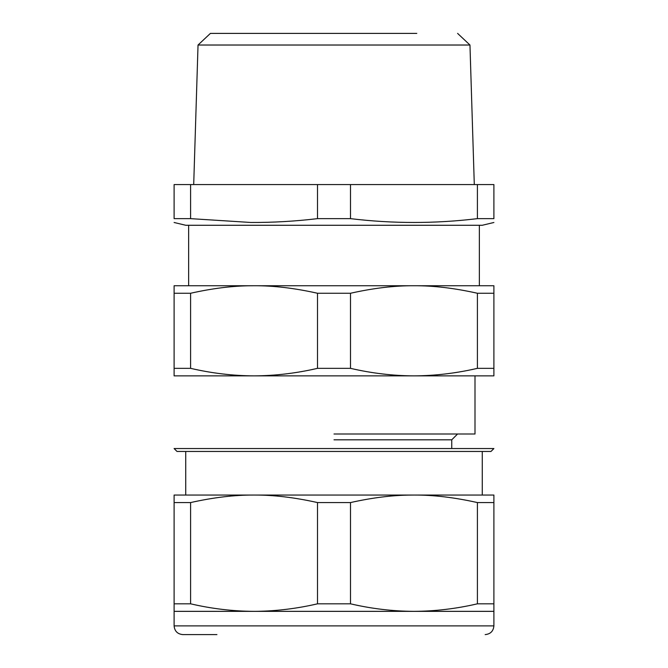 <?xml version="1.0" encoding="UTF-8"?>
<svg xmlns="http://www.w3.org/2000/svg" width="668" height="668" viewBox="0 0 668 668"><rect width="100%" height="100%" fill="white"/><g stroke="black" fill="none" stroke-linecap="round" stroke-linejoin="round"><path stroke-width="1" d="M334 434.008L474.998 434.008L474.998 375.867M457.597 33.4L469.963 45.023L198.037 45.023L210.403 33.4L416.79 33.4M477.403 184.568L493.894 184.568L493.894 218.645L477.403 218.645L477.403 184.568L350.491 184.568L350.491 218.645C392.784 223.738 435.093 223.738 477.403 218.645M190.597 184.568L190.597 218.645L174.106 218.645C174.106 223.738 174.106 223.738 174.106 218.645L174.106 184.568L350.491 184.568M493.894 218.645C493.894 223.738 493.894 223.738 493.894 218.645M350.491 218.645L317.509 218.645C295.072 221.3 272.836 222.578 250.784 222.469L190.597 218.645M317.509 218.645L317.509 184.568M174.106 222.486L185.737 225.275L482.263 225.275L493.894 222.486M187.19 285.745L334 285.745M493.894 368.344L493.894 375.867L174.106 375.867L174.106 368.344L190.597 368.344C211.798 373.27 232.948 375.775 254.057 375.867C275.149 375.775 296.3 373.27 317.509 368.344L350.491 368.344C371.692 373.27 392.842 375.775 413.943 375.867C435.043 375.775 456.194 373.27 477.403 368.344L493.894 368.344L493.894 285.745L413.943 285.745L480.81 285.745M413.943 285.745L174.106 285.745L174.106 293.26L190.597 293.26C212.34 288.384 232.406 285.887 250.784 285.762L254.049 285.745C273.421 285.612 294.571 288.125 317.509 293.26L350.491 293.26C373.429 288.125 394.579 285.612 413.943 285.745C433.315 285.612 454.465 288.125 477.403 293.26L493.894 293.26M477.403 368.344L477.403 293.26M350.491 368.344L350.491 293.26M317.509 368.344L317.509 293.26M190.597 368.344L190.597 293.26M174.106 368.344L174.106 293.26M482.263 495.055L482.263 451.451L490.988 451.451L177.012 451.451L174.106 448.545L216.257 448.545M334 439.82L451.743 439.82L457.555 434.008M410.653 495.055L254.057 495.055C234.685 494.93 213.535 497.435 190.597 502.57L190.597 603.822C211.806 608.748 232.957 611.253 254.057 611.345L257.322 611.32C277.329 610.986 297.394 608.49 317.509 603.822L350.491 603.822C371.7 608.748 392.851 611.253 413.943 611.345C435.043 611.253 456.194 608.748 477.403 603.822L493.894 603.822L493.894 495.055L410.653 495.055L463.659 495.055M493.894 502.57L477.403 502.57C454.465 497.435 433.315 494.93 413.943 495.055L410.678 495.08C392.3 495.205 372.235 497.702 350.491 502.57L317.509 502.57C294.571 497.435 273.421 494.93 254.057 495.055L174.106 495.055L174.106 502.57L190.597 502.57M477.403 603.822L477.403 502.57M493.894 603.822L493.894 625.883L174.106 625.883C174.624 631.176 177.529 634.082 182.832 634.6L203.08 634.6M350.491 603.822L350.491 502.57M493.894 611.345L174.106 611.345L174.106 502.57M317.509 603.822L317.509 502.57M174.106 603.822L190.597 603.822M202.554 634.6L216.925 634.6M451.743 439.82L451.743 448.545L493.894 448.545L174.106 448.545M198.037 45.023L193.703 184.568M469.963 45.023L474.297 184.568M188.643 225.275L188.643 285.745M479.357 225.275L479.357 285.745M493.894 448.545L490.988 451.451M185.737 451.451L185.737 495.055M174.106 611.345L174.106 625.883M493.894 625.883C493.376 631.176 490.471 634.082 485.168 634.6"/></g></svg>
